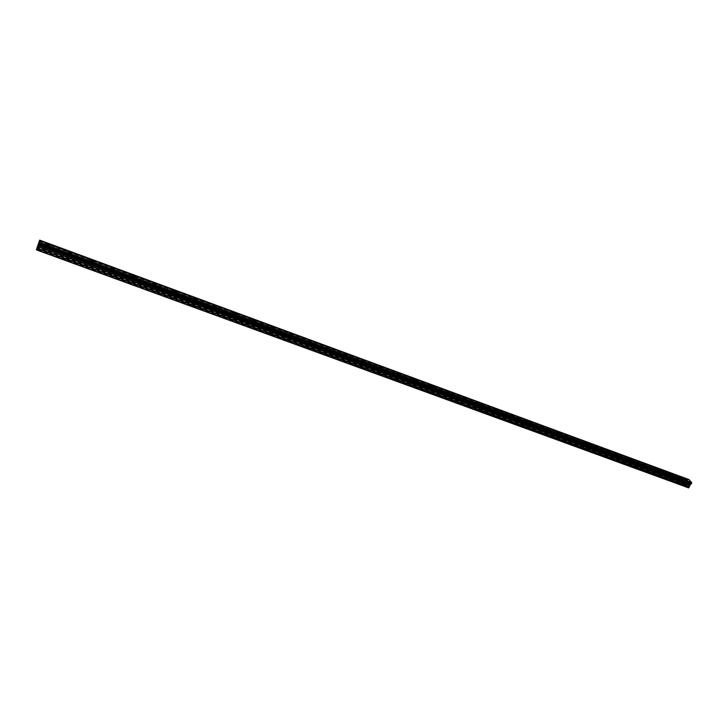 <?xml version="1.0" encoding="UTF-8"?>
<svg xmlns="http://www.w3.org/2000/svg" width="728" height="728" viewBox="0 0 728 728"><rect width="100%" height="100%" fill="white"/><g stroke="black" fill="none" stroke-linecap="round" stroke-linejoin="round"><path stroke-width="0.55" stroke-dasharray="3.64 2.73" d="M44.927 251.943L46.101 252.116L43.88 250.96L44.927 251.943M46.565 247.748L47.748 247.929L45.518 246.765L46.565 247.748M49.722 245.136L47.693 245.008L45.864 243.625M66.93 259.978L68.068 260.151L65.875 258.986L66.93 259.978M68.587 255.828L69.724 256.001L68.669 255.009L67.531 254.836L68.587 255.828M71.699 253.244L69.742 253.117L67.904 251.733M88.598 267.895L89.699 268.059L87.542 266.903L88.598 267.895M90.272 263.782L91.373 263.955L89.216 262.79L90.272 263.782M93.339 261.225L91.446 261.106L89.608 259.714M109.937 275.694L111.002 275.848L108.882 274.693L109.937 275.694M111.63 271.617L112.685 271.781L111.63 270.789L110.565 270.625L111.63 271.617M114.66 269.087L112.822 268.978L110.975 267.567M130.958 283.365L131.986 283.52L130.922 282.519L129.893 282.364L130.958 283.365M132.66 279.343L133.688 279.497L131.595 278.342L132.66 279.343M135.654 276.831L133.87 276.722L132.032 275.311M151.661 290.936L152.653 291.082L151.588 290.072L150.596 289.926L151.661 290.936M153.381 286.941L154.372 287.096L153.299 286.095L152.307 285.94L153.381 286.941M156.329 284.457L154.609 284.357L152.762 282.937M172.063 298.38L173.027 298.526L171.945 297.515L170.989 297.379L172.063 298.38M173.792 294.43L174.747 294.576L173.673 293.575L172.709 293.43L173.792 294.43M176.704 291.974L175.038 291.873L173.191 290.445M192.165 305.724L193.093 305.86L192.01 304.85L191.082 304.714L192.165 305.724M193.903 301.811L194.831 301.947L192.811 300.8L193.903 301.811M196.778 299.381L195.168 299.281L193.311 297.843M211.966 312.958L212.867 313.095L211.775 312.075L210.883 311.948L211.966 312.958M213.714 309.082L214.614 309.218L213.522 308.208L212.622 308.071L213.714 309.082M216.562 306.67L215.006 306.579L213.14 305.141M231.486 320.083L232.35 320.22L231.258 319.201L230.394 319.073L231.486 320.083M233.242 316.243L234.116 316.38L232.15 315.233L233.242 316.243M236.063 313.868L234.553 313.777L232.678 312.321M250.723 327.118L251.56 327.236L249.622 326.099L250.723 327.118M252.489 323.314L253.335 323.441L251.388 322.295L252.489 323.314M255.273 320.948L253.808 320.866L251.943 319.41M269.688 334.043L270.498 334.161L269.396 333.142L268.577 333.024L269.688 334.043M271.462 330.275L272.272 330.394L271.171 329.375L270.352 329.256L271.462 330.275M274.065 328.055L270.925 326.39M288.379 340.868L287.269 339.849L288.379 340.868M290.163 337.137L289.052 336.118L290.163 337.137M292.893 334.825L291.519 334.744L289.78 333.16M306.806 347.602L305.687 346.574L306.806 347.602M308.599 343.898L307.48 342.879L308.599 343.898M311.302 341.614L309.973 341.532L308.081 340.058M324.979 354.236L323.851 353.207L324.979 354.236M326.781 350.568L325.653 349.549L326.781 350.568M329.447 348.303L328.164 348.23L326.271 346.746M342.897 360.779L341.769 359.75L342.897 360.779M344.708 357.148L343.571 356.119L344.708 357.148M347.347 354.909L346.1 354.836L344.208 353.344M360.569 367.24L359.432 366.202L360.569 367.24M362.389 363.636L361.243 362.608L362.389 363.636M365.001 361.416L363.8 361.343L361.889 359.841M377.996 373.601L376.858 372.572L377.996 373.601M379.825 370.033L378.678 369.005L379.825 370.033M382.418 367.84L381.245 367.767L379.334 366.257M395.195 379.88L394.039 378.851L395.195 379.88M397.024 376.349L395.868 375.311L397.024 376.349M399.59 374.174L398.453 374.101L396.542 372.59M412.148 386.077L410.992 385.039L412.148 386.077M413.986 382.573L412.831 381.536L413.986 382.573M416.534 380.416L413.513 378.833M428.883 392.192L427.718 391.154L428.883 392.192M430.73 388.716L429.566 387.678L430.73 388.716M433.251 386.577L430.257 384.994M445.39 398.216L444.226 397.179L445.39 398.216M447.238 394.776L446.073 393.739L447.238 394.776M449.749 392.665L446.774 391.072M461.679 404.167L460.506 403.13L461.679 404.167M463.536 400.755L462.362 399.708L463.536 400.755M466.02 398.662L463.072 397.069M477.759 410.046L476.576 409L477.759 410.046M479.615 406.652L478.433 405.614L479.615 406.652M482.082 404.586L479.16 402.984M493.62 415.834L492.437 414.796L493.62 415.834M495.486 412.476L494.294 411.438L495.486 412.476M497.934 410.428L495.031 408.827M509.281 421.558L508.089 420.511L509.281 421.558M511.147 418.227L509.955 417.18L511.147 418.227M513.577 416.189L510.701 414.587M524.742 427.2L523.541 426.153L524.742 427.2M526.608 423.896L525.407 422.85L526.608 423.896M529.019 421.885L526.162 420.274M539.994 432.778L538.793 431.731L539.994 432.778M541.878 429.493L540.667 428.455L541.878 429.493M544.262 427.509L541.423 425.889M555.064 438.274L553.853 437.228L555.064 438.274M556.938 435.026L555.728 433.979L556.938 435.026M559.313 433.051L556.492 431.44M569.933 443.707L568.723 442.66L569.933 443.707M571.817 440.486L570.597 439.439L571.817 440.486M574.174 438.529L571.371 436.909M584.62 449.076L583.401 448.029L584.62 449.076M586.513 445.873L585.285 444.826L586.513 445.873M588.852 443.934L586.067 442.315M599.126 454.372L597.897 453.326L599.126 454.372M601.019 451.196L599.781 450.15L601.019 451.196M603.339 449.276L600.573 447.656M613.449 459.605L612.212 458.558L613.449 459.605M615.342 456.456L614.104 455.409L615.342 456.456M617.653 454.554L614.896 452.925M627.591 464.773L626.353 463.718L627.591 464.773M629.483 461.643L628.246 460.596L629.483 461.643M631.786 459.759L629.047 458.13M641.568 469.879L640.322 468.823L641.568 469.879M643.461 466.775L642.214 465.729L643.461 466.775M645.745 464.91L643.015 463.281M655.364 474.911L654.117 473.864L655.364 474.911M657.266 471.835L656.01 470.789L657.266 471.835M659.541 469.988L656.82 468.359M668.996 479.898L667.74 478.842L668.996 479.898M670.898 476.84L669.642 475.794L670.898 476.84M673.163 475.011L670.461 473.373M682.473 484.812L681.208 483.765L682.473 484.812M684.375 481.781L683.11 480.735L684.375 481.781M686.622 479.97L683.929 478.332M684.62 482.063L682.655 480.425L684.62 482.063M685.831 480.134L683.856 478.505L685.831 480.134M671.143 477.113L669.187 475.484L671.143 477.113M672.354 475.175L670.388 473.546L672.354 475.175M657.502 472.108L655.555 470.479L657.502 472.108M658.713 470.151L656.756 468.523L658.713 470.151M643.698 467.048L641.75 465.42L643.698 467.048M644.899 465.074L642.951 463.445L644.899 465.074M629.72 461.916L627.782 460.287L629.72 461.916M630.921 459.932L628.983 458.303L630.921 459.932M615.56 456.729L613.64 455.1L615.56 456.729M616.771 454.727L614.841 453.098L616.771 454.727M601.237 451.469L599.317 449.84L601.237 451.469M602.438 449.449L600.518 447.82L602.438 449.449M586.722 446.146L584.812 444.517L586.722 446.146M587.924 444.107L586.013 442.488L587.924 444.107M572.026 440.759L570.124 439.13L572.026 440.759M573.227 438.702L571.325 437.082L573.227 438.702M557.148 435.299L555.255 433.67L557.148 435.299M558.34 433.224L556.447 431.604L558.34 433.224M542.069 429.766L540.194 428.137L542.069 429.766M543.261 427.682L541.377 426.062L543.261 427.682M526.799 424.16L524.934 422.54L526.799 424.16M527.991 422.058L526.116 420.438L527.991 422.058M511.338 418.491L509.473 416.871L511.338 418.491M512.521 416.371L510.656 414.751L512.521 416.371M495.668 412.74L496.514 412.876L494.667 411.256L493.812 411.12L495.668 412.74M496.851 410.601L497.697 410.738L495.85 409.118L494.995 408.99L496.851 410.601M479.788 406.916L480.662 407.052L477.95 405.296L479.788 406.916M480.971 404.759L481.845 404.895L480.007 403.285L479.124 403.148L480.971 404.759M463.7 401.019L464.601 401.155L461.871 399.399L463.7 401.019M464.883 398.844L465.784 398.98L463.044 397.224L464.883 398.844M447.401 395.031L448.33 395.177L445.582 393.42L447.401 395.031M448.575 392.838L449.504 392.984L446.755 391.227L448.575 392.838M430.876 388.97L431.831 389.125L430.021 387.514L429.065 387.36L430.876 388.97M432.05 386.759L433.005 386.914L431.194 385.303L430.239 385.158L432.05 386.759M414.132 382.828L415.124 382.983L413.322 381.372L412.33 381.226L414.132 382.828M415.306 380.598L416.289 380.753L414.487 379.151L413.495 378.997L415.306 380.598M397.16 376.604L398.18 376.758L395.368 375.002L397.16 376.604M398.325 374.356L399.344 374.511L396.533 372.745L398.325 374.356M379.952 370.288L380.999 370.452L379.224 368.85L378.169 368.686L379.952 370.288M381.117 368.022L382.164 368.186L380.38 366.584L379.334 366.421L381.117 368.022M362.508 363.891L363.591 364.055L360.733 362.289L362.508 363.891M363.663 361.598L364.746 361.771L362.972 360.169L361.889 360.005L363.663 361.598M344.826 357.403L345.936 357.575L344.18 355.974L343.061 355.81L344.826 357.403M345.973 355.091L347.092 355.264L344.208 353.499L345.973 355.091M326.89 350.823L328.037 350.996L326.29 349.404L325.134 349.231L326.89 350.823M328.037 348.494L329.183 348.666L326.281 346.901L328.037 348.494M308.699 344.153L309.891 344.335L308.144 342.742L306.952 342.56L308.699 344.153M309.846 341.796L311.029 341.978L308.099 340.213L309.846 341.796M290.254 337.382L291.482 337.574L289.744 335.981L288.516 335.799L290.254 337.382M291.391 335.007L292.62 335.199L290.882 333.615L289.653 333.424L291.391 335.007M271.544 330.521L272.809 330.712L271.089 329.129L269.815 328.938L271.544 330.521M272.672 328.119L273.937 328.319L272.217 326.736L270.943 326.544L272.672 328.119M252.561 323.56L253.872 323.76L252.161 322.176L250.851 321.976L252.561 323.56M253.69 321.139L254.991 321.339L253.28 319.765L251.97 319.556L253.69 321.139M233.306 316.489L234.662 316.698L232.951 315.124L231.604 314.915L233.306 316.489M234.425 314.05L235.772 314.259L234.07 312.685L232.714 312.476L234.425 314.05M213.768 309.327L215.16 309.536L213.468 307.962L212.066 307.753L213.768 309.327M214.878 306.861L216.28 307.07L214.578 305.505L213.177 305.287L214.878 306.861M193.939 302.047L195.386 302.275L193.703 300.7L192.256 300.482L193.939 302.047M195.049 299.563L196.487 299.781L194.804 298.216L193.357 297.998L195.049 299.563M173.819 294.667L175.312 294.895L173.637 293.339L172.145 293.111L173.819 294.667M174.92 292.156L176.413 292.383L174.729 290.827L173.237 290.599L174.92 292.156M153.399 287.178L154.946 287.414L153.271 285.858L151.733 285.622L153.399 287.178M154.491 284.639L156.029 284.876L154.363 283.319L152.816 283.083L154.491 284.639M132.669 279.57L134.271 279.816L132.605 278.26L131.013 278.023L132.669 279.57M133.752 277.013L135.344 277.259L133.688 275.703L132.087 275.457L133.752 277.013M111.63 271.853L113.277 272.108L111.63 270.561L109.974 270.306L111.63 271.853M112.704 269.26L114.351 269.515L112.694 267.977L111.047 267.722L112.704 269.26M90.263 264.018L91.965 264.273L90.327 262.735L88.616 262.471L90.263 264.018M91.328 261.398L93.029 261.661L91.382 260.124L89.68 259.86L91.328 261.398M68.569 256.056L70.334 256.329L68.696 254.791L66.921 254.518L68.569 256.056M69.624 253.417L71.389 253.69L69.752 252.152L67.977 251.879L69.624 253.417M46.528 247.975L48.357 248.248L46.729 246.719L44.899 246.437L46.528 247.975M47.575 245.3L49.404 245.582L47.775 244.062L45.946 243.771L47.575 245.3M688.433 484.184L688.761 484.548L689.07 483.174L688.761 484.548L688.433 484.184M688.26 483.265L688.206 483.82L688.251 483.265M687.86 483.547L688.242 483.974L688.506 482.746L688.242 483.974L687.851 483.547M688.97 479.543L687.933 480.189L687.287 482.582L685.53 484.02L688.57 487.86M38.074 244.735L38.356 243.953M37.874 245.172L38.102 244.608M38.284 244.471L37.729 245.891M686.468 485.358L36.81 247.802M686.459 485.503L36.755 247.966M686.277 485.148L36.837 247.629M686.176 485.185L36.828 247.72M685.512 484.448L36.91 247.101M685.53 484.02L37.083 246.601M687.851 481.272L38.721 242.551M687.887 481.153L38.775 242.406M688.861 479.588L39.621 240.231M688.925 479.561L39.649 240.167M687.896 487.114L36.509 249.276M687.905 486.968L36.564 249.113M687.714 486.759L36.6 248.94M687.614 486.795L36.582 249.031M686.104 483.101L37.574 245.336M686.231 482.992L37.647 245.154M687.159 482.691L38.002 244.462M687.287 482.582L38.074 244.28M687.778 481.8L38.502 243.188M687.842 481.608L38.584 242.952M687.924 480.353L39.085 241.469M39.112 241.396L687.905 480.289L39.103 241.405M687.933 480.189L39.148 241.277M688.16 479.834L39.348 240.777M688.224 479.779L39.385 240.686L688.233 479.779M688.288 479.779L39.412 240.677L688.269 479.779M38.557 244.399L691.118 483.929M46.101 252.116L47.748 247.929M68.068 260.151L69.724 256.001M89.699 268.059L91.373 263.955M111.002 275.848L112.685 271.781M131.986 283.52L133.688 279.497M152.653 291.082L154.372 287.096M173.027 298.526L174.747 294.576M193.093 305.86L194.831 301.947M212.867 313.095L214.614 309.218M232.35 320.22L234.116 316.38M251.56 327.236L253.335 323.441M270.498 334.161L272.272 330.394M289.171 340.986L290.954 337.255M307.571 347.711L309.364 344.016M325.716 354.345L327.518 350.687M343.616 360.888L345.427 357.257M361.261 367.34L363.081 363.745M378.669 373.71L380.498 370.133M395.841 379.98L397.679 376.449M412.785 386.177L414.623 382.664M429.502 392.283L431.34 388.807M445.991 398.307L447.838 394.867M462.262 404.258L464.118 400.846M478.323 410.128L480.18 406.743M494.166 415.925L496.032 412.558M509.809 421.639L511.684 418.309M525.252 427.281L527.127 423.978M540.495 432.851L542.378 429.575M555.546 438.356L557.43 435.107M570.406 443.789L572.29 440.558M585.085 449.149L586.968 445.946M599.572 454.445L601.465 451.269M613.886 459.668L615.779 456.52M628.018 464.837L629.911 461.716M641.978 469.942L643.87 466.839M655.764 474.975L657.666 471.908M669.387 479.961L671.289 476.904M682.846 484.875L684.757 481.845M685.212 482.154L686.422 480.234M671.753 477.213L672.963 475.275M658.13 472.217L659.331 470.261M644.335 467.149L645.545 465.183M630.375 462.025L631.576 460.041M616.243 456.838L617.444 454.836M601.929 451.578L603.13 449.567M587.432 446.264L588.634 444.226M572.763 440.868L573.964 438.82M557.903 435.417L559.095 433.351M542.851 429.884L544.043 427.809M527.6 424.288L528.792 422.185M512.157 418.618L513.349 416.498M496.514 412.876L497.697 410.738M480.662 407.052L481.845 404.895M464.601 401.155L465.784 398.98M448.33 395.177L449.504 392.984M431.831 389.125L433.005 386.914M415.124 382.983L416.289 380.753M398.18 376.758L399.344 374.511M380.999 370.452L382.164 368.186M363.591 364.055L364.746 361.771M345.936 357.575L347.092 355.264M328.037 350.996L329.183 348.666M309.891 344.335L311.029 341.978M291.482 337.574L292.62 335.199M272.809 330.712L273.937 328.319M253.872 323.76L254.991 321.339M234.662 316.698L235.772 314.259M215.16 309.536L216.28 307.07M195.386 302.275L196.487 299.781M175.312 294.895L176.413 292.383M154.946 287.414L156.029 284.876M134.271 279.816L135.344 277.259M113.277 272.108L114.351 269.515M91.965 264.273L93.029 261.661M70.334 256.329L71.389 253.69M48.357 248.248L49.404 245.582M44.899 246.437L45.946 243.771M66.921 254.518L67.977 251.879M88.616 262.471L89.68 259.86M109.974 270.306L111.047 267.722M131.013 278.023L132.087 275.457M151.733 285.622L152.816 283.083M172.145 293.111L173.237 290.599M192.256 300.482L193.357 297.998M212.066 307.753L213.177 305.287M231.604 314.915L232.714 312.476M250.851 321.976L251.97 319.556M269.815 328.938L270.943 326.544M288.516 335.799L289.653 333.424M306.952 342.56L308.099 340.213M325.134 349.231L326.281 346.901M343.061 355.81L344.208 353.499M360.733 362.289L361.889 360.005M378.169 368.686L379.334 366.421M395.368 375.002L396.533 372.745M412.33 381.226L413.495 378.997M429.065 387.36L430.239 385.158M445.582 393.42L446.755 391.227M461.871 399.399L463.044 397.224M477.95 405.296L479.124 403.148M493.812 411.12L494.995 408.99M509.473 416.871L510.656 414.751M524.934 422.54L526.116 420.438M540.194 428.137L541.377 426.062M555.255 433.67L556.447 431.604M570.124 439.13L571.325 437.082M584.812 444.517L586.013 442.488M599.317 449.84L600.518 447.82M613.64 455.1L614.841 453.098M627.782 460.287L628.983 458.303M641.75 465.42L642.951 463.445M655.555 470.479L656.756 468.523M669.187 475.484L670.388 473.546M682.655 480.425L683.856 478.505M681.208 483.765L683.11 480.735M667.74 478.842L669.642 475.794M654.117 473.864L656.01 470.789M640.322 468.823L642.214 465.729M626.353 463.718L628.246 460.596M612.212 458.558L614.104 455.409M597.897 453.326L599.781 450.15M583.401 448.029L585.285 444.826M568.723 442.66L570.597 439.439M553.853 437.228L555.728 433.979M538.793 431.731L540.667 428.455M523.541 426.153L525.407 422.85M508.089 420.511L509.955 417.18M492.437 414.796L494.294 411.438M476.576 409L478.433 405.614M460.506 403.13L462.362 399.708M444.226 397.179L446.073 393.739M427.718 391.154L429.566 387.678M410.992 385.039L412.831 381.536M394.039 378.851L395.868 375.311M376.858 372.572L378.678 369.005M359.432 366.202L361.243 362.608M341.769 359.75L343.571 356.119M323.851 353.207L325.653 349.549M305.687 346.574L307.48 342.879M287.269 339.849L289.052 336.118M268.577 333.024L270.352 329.256M249.622 326.099L251.388 322.295M230.394 319.073L232.15 315.233M210.883 311.948L212.622 308.071M191.082 304.714L192.811 300.8M170.989 297.379L172.709 293.43M150.596 289.926L152.307 285.94M129.893 282.364L131.595 278.342M108.882 274.693L110.565 270.625M87.542 266.903L89.216 262.79M65.875 258.986L67.531 254.836M43.88 250.96L45.518 246.765M688.351 479.816L39.403 240.686"/><path stroke-width="1.09" d="M45.864 243.625L47.893 243.762L49.722 245.136M47.893 243.762L49.522 245.291L47.693 244.999L46.064 243.471L47.893 243.762M67.904 251.733L69.87 251.861L71.699 253.244M69.87 251.861L71.508 253.389L69.742 253.117L68.095 251.579L69.87 251.861M89.608 259.714L91.501 259.832L93.339 261.225M91.51 259.832L93.157 261.37L91.446 261.106L89.799 259.568L91.51 259.832M110.975 267.567L112.813 267.686L114.66 269.087M112.813 267.686L114.469 269.224L112.822 268.969L111.166 267.431L112.813 267.686M132.032 275.311L133.806 275.421L135.654 276.831M133.806 275.421L135.472 276.968L133.87 276.722L132.205 275.175L133.806 275.421M152.762 282.937L154.482 283.037L156.329 284.457M154.482 283.037L156.156 284.593L154.609 284.357L152.935 282.801L154.482 283.037M173.191 290.445L174.857 290.545L176.704 291.974M174.857 290.545L176.531 292.101L175.038 291.873L173.364 290.317L174.857 290.545M193.311 297.843L194.922 297.943L196.778 299.381M194.922 297.943L196.615 299.508L195.168 299.281L193.475 297.716L194.922 297.943M213.14 305.141L214.705 305.232L216.562 306.67M214.705 305.232L216.398 306.797L215.006 306.579L213.304 305.014L214.705 305.232M232.678 312.321L234.189 312.412L236.063 313.868M234.198 312.412L235.899 313.986L234.553 313.777L232.842 312.203L234.198 312.412M251.943 319.41L253.399 319.492L255.273 320.948M253.408 319.492L255.119 321.066L253.817 320.866L252.097 319.292L253.408 319.492M270.925 326.39L272.336 326.472L274.065 328.055L272.8 327.855L271.071 326.271L272.336 326.472L274.065 328.046M289.78 333.16L291.009 333.351L292.747 334.935L291.519 334.744L289.78 333.16L292.893 334.825M308.081 340.058L309.409 340.131L311.302 341.614M309.409 340.131L311.156 341.714L309.973 341.532L308.226 339.949L309.409 340.131M326.271 346.746L327.555 346.819L329.447 348.303M327.564 346.819L329.311 348.412L326.408 346.637L327.564 346.819M344.208 353.344L345.454 353.417L347.347 354.909M345.454 353.417L347.22 355.009L346.1 354.836L344.335 353.235L345.454 353.417M361.889 359.841L363.099 359.914L365.001 361.416M363.099 359.914L364.874 361.516L362.016 359.75L363.099 359.914M379.334 366.257L380.507 366.33L382.418 367.84M380.507 366.33L382.291 367.931L381.245 367.767L379.461 366.166L380.507 366.33M396.542 372.59L397.679 372.663L399.59 374.174M397.679 372.654L399.472 374.256L398.453 374.101L396.66 372.499L397.679 372.654M413.513 378.833L416.534 380.416M414.614 378.897L416.416 380.507L415.433 380.353L413.631 378.742L414.614 378.897M430.257 384.994L433.251 386.577M431.322 385.057L433.142 386.668L430.366 384.903L431.322 385.057M446.774 391.072L449.749 392.665M447.811 391.136L449.64 392.738L448.712 392.592L446.883 390.981L447.811 391.136M463.072 397.069L466.02 398.662M464.082 397.124L465.911 398.744L463.181 396.988L464.082 397.124M479.16 402.984L482.082 404.586M480.134 403.048L481.981 404.659L481.108 404.522L479.261 402.903L480.134 403.048M495.031 408.827L497.934 410.428M495.977 408.881L497.834 410.501L495.977 408.881M510.701 414.587L513.577 416.189M511.62 414.642L513.486 416.261L511.62 414.642M526.162 420.274L529.019 421.885M527.054 420.338L528.928 421.958L527.054 420.338M541.423 425.889L544.262 427.509M542.296 425.953L544.18 427.573L542.296 425.953M556.492 431.44L559.313 433.051M557.339 431.495L559.231 433.115L557.339 431.495M571.371 436.909L574.174 438.529M572.19 436.964L574.092 438.593L572.19 436.964M586.067 442.315L588.852 443.934M586.859 442.369L588.77 443.998L586.859 442.369M600.573 447.656L603.339 449.276M601.346 447.711L603.266 449.34L601.346 447.711M614.896 452.925L617.653 454.554M615.651 452.98L617.581 454.609L615.651 452.98M629.047 458.13L631.786 459.759M629.775 458.185L631.713 459.814L629.775 458.185M643.015 463.281L645.745 464.91M643.734 463.327L645.681 464.955L643.734 463.327M656.82 468.359L659.541 469.988M657.511 468.413L659.468 470.042L657.511 468.413M670.461 473.373L673.163 475.011M671.134 473.428L673.091 475.056L671.134 473.428M683.929 478.332L686.622 479.97M684.584 478.387L686.559 480.016L684.584 478.387M691.2 483.974L38.557 244.399L691.2 483.974L691.564 483.465L691.6 482.446L688.97 479.543L39.667 240.14L36.4 249.886L39.667 240.14M691.027 483.911L38.329 244.836M36.4 249.886L688.57 487.86L690.599 484.156M38.356 243.953L38.074 244.735M38.393 243.834L37.801 245.509M38.275 244.471L37.729 245.873M38.566 244.381L691.245 483.974L38.566 244.39M691.564 483.465L38.848 243.671L691.564 483.456M691.6 482.446L39.239 242.488M691.6 482.509L39.221 242.551M691.582 482.591L39.185 242.661M690.517 484.22L38.284 244.945M688.879 487.76L36.518 249.649M691.545 483.392L38.866 243.589M691.536 483.556L38.802 243.789M691.309 483.92L38.602 244.29M690.262 484.302L38.193 245.136M690.135 484.411L38.111 245.309M689.634 485.194L37.692 246.401M689.58 485.385L37.601 246.646M689.525 486.659L37.101 248.139M689.462 486.841L37.019 248.375"/></g></svg>
